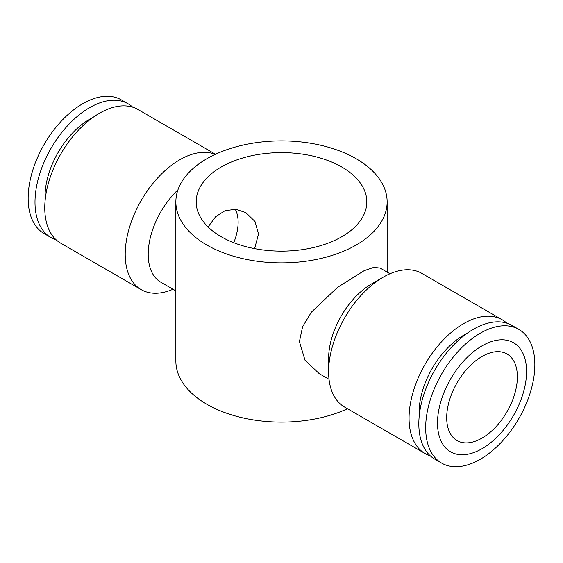 <?xml version="1.0" encoding="UTF-8"?>
<svg xmlns="http://www.w3.org/2000/svg" width="563" height="563" viewBox="0 0 563 563"><rect width="100%" height="100%" fill="white"/><g stroke="black" fill="none" stroke-linecap="round" stroke-linejoin="round"><path stroke-width="0.84" d="M221.168 236.713A85.323 49.262 180 0 1 196.177 201.878A85.323 49.262 180 0 1 248.846 156.366A85.323 49.262 180 0 1 341.832 167.049A85.323 49.262 180 0 1 366.823 201.878A85.323 49.262 180 0 1 314.154 247.389A85.323 49.262 180 0 1 221.168 236.713M208.071 226.966L215.629 216.706L225.08 210.668L235.806 209.309L245.834 212.589L254.997 221.491L258.516 234.06L254.603 248.628M175.86 201.878A105.64 60.987 180 0 1 241.077 145.536A105.64 60.987 180 0 1 356.196 158.752A105.64 60.987 180 0 1 387.14 201.878A105.64 60.987 180 0 1 321.923 258.227A105.64 60.987 180 0 1 206.804 245.011A105.64 60.987 180 0 1 175.86 201.878L175.86 361.122A105.64 60.987 0 0 0 206.804 404.248A105.64 60.987 0 0 0 347.498 408.745M175.86 290.881L160.814 282.197A60.945 35.188 -60 0 1 148.196 254.3A60.945 35.188 -60 0 1 177.957 189.794M389.983 273.759L380.173 268.094L373.839 267.369L364.106 270.704L337.533 287.362L311.353 312.205L302.598 326.73L299.417 341.607L305.012 360.221L319.228 373.656L329.038 379.321M506.82 323.162A77.201 44.568 120 0 0 502.245 319.805L421.807 273.365A77.201 44.568 120 0 0 383.206 277.186L371.714 283.822A60.945 35.188 120 0 0 328.616 358.462L328.616 371.735A77.201 44.568 120 0 0 344.605 407.077L425.051 453.518A77.201 44.568 120 0 0 430.245 455.798M45.167 200.006A62.979 36.363 -60 0 1 45.054 196.41A62.979 36.363 -60 0 1 92.754 117.576M56.18 239.838A77.201 44.568 -60 0 1 50.987 237.551A77.201 44.568 -60 0 1 34.997 202.216A77.201 44.568 -60 0 1 68.693 124.522A77.201 44.568 -60 0 1 128.181 103.845A77.201 44.568 -60 0 1 132.755 107.202M50.987 237.551L44.139 233.603A77.201 44.568 -60 0 1 28.15 198.26A77.201 44.568 -60 0 1 61.846 120.573A77.201 44.568 -60 0 1 121.334 99.89L128.181 103.845M173.017 289.241A77.201 44.568 -60 0 1 141.193 289.635A77.201 44.568 -60 0 1 125.211 254.3A77.201 44.568 -60 0 1 156.936 178.738A77.201 44.568 -60 0 1 215.235 154.382M141.193 289.635L60.755 243.195A77.201 44.568 -60 0 1 44.766 207.853A77.201 44.568 -60 0 1 78.461 130.166A77.201 44.568 -60 0 1 137.949 109.482L215.502 154.255M419.231 415.966A62.979 36.363 -60 0 1 419.118 412.369A62.979 36.363 -60 0 1 466.818 333.542M518.861 329.397L512.013 325.449A77.201 44.568 120 0 0 452.525 346.125A77.201 44.568 120 0 0 418.83 423.819A77.201 44.568 120 0 0 434.819 459.155L441.666 463.11A77.201 44.568 120 0 0 501.154 442.427A77.201 44.568 120 0 0 534.85 364.74A77.201 44.568 120 0 0 518.861 329.397A77.201 44.568 120 0 0 459.373 350.08A77.201 44.568 120 0 0 425.677 427.767A77.201 44.568 120 0 0 441.666 463.11M526.567 371.566A62.979 36.363 120 0 0 482.034 345.858A62.979 36.363 120 0 0 437.507 422.989A62.979 36.363 120 0 0 482.034 448.697A62.979 36.363 120 0 0 526.567 371.566M383.206 277.186A77.201 44.568 120 0 0 328.616 371.735M502.245 319.805A77.201 44.568 120 0 0 442.757 340.488A77.201 44.568 120 0 0 409.062 418.175A77.201 44.568 120 0 0 425.051 453.518M446.698 417.683A49.973 28.854 -60 0 1 468.515 367.386A49.973 28.854 -60 0 1 507.024 354A49.973 28.854 -60 0 1 517.376 376.879A49.973 28.854 -60 0 1 495.56 427.169A49.973 28.854 -60 0 1 457.05 440.562A49.973 28.854 -60 0 1 446.698 417.683M235.243 209.253A41.852 24.16 -60 0 1 238.121 222.286A41.852 24.16 -60 0 1 233.736 242.702M387.14 272.119L387.14 201.878"/></g></svg>
